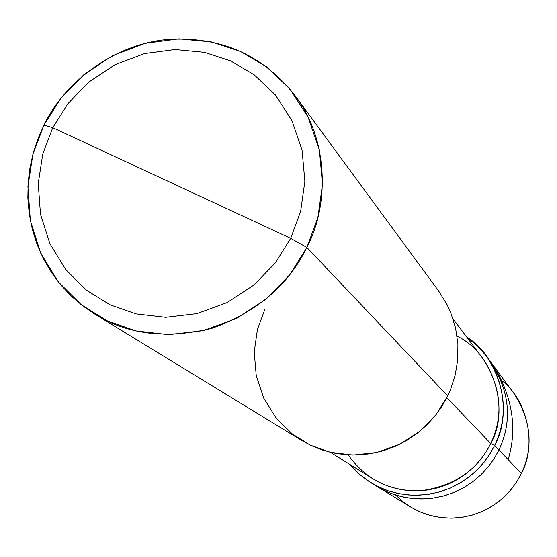 <?xml version="1.0" encoding="UTF-8"?>
<svg xmlns="http://www.w3.org/2000/svg" width="557" height="557" viewBox="0 0 557 557"><rect width="100%" height="100%" fill="white"/><g stroke="black" fill="none" stroke-linecap="round" stroke-linejoin="round"><path stroke-width="0.84" d="M486.853 356.626L477.412 345.834L466.745 337.096C500.701 357.768 513.296 412.591 494.679 445.405L498.968 449.924L494.372 458.237L488.663 466.306L481.833 473.916L473.937 480.837L465.088 486.867L455.452 491.803L445.252 495.507L434.725 497.881L424.128 498.912L413.712 498.633L403.693 497.136L394.259 494.56L385.535 491.065L377.354 486.672L385.535 491.065L394.259 494.56L403.693 497.136L413.712 498.633L424.128 498.912L434.725 497.881L445.252 495.507L455.452 491.803L465.088 486.867L473.937 480.837L481.833 473.916L488.663 466.306L494.372 458.237L498.968 449.924C512.969 419.644 509.648 389.566 488.99 359.676C509.648 389.566 512.969 419.644 498.968 449.924L494.679 445.405C508.409 416.163 505.798 386.565 486.853 356.626L514.229 393.883C531.267 420.786 533.641 447.341 521.373 473.534L498.968 449.924L494.233 458.467L488.315 466.738L481.213 474.515L472.997 481.554L463.8 487.619L453.795 492.506L443.233 496.071L432.378 498.23L421.51 498.961L410.892 498.334L400.755 496.461L391.279 493.495L382.575 489.61L374.241 484.681L382.575 489.61L391.279 493.495L400.755 496.461L410.892 498.334L421.51 498.961L432.378 498.23L443.233 496.071L453.795 492.506L463.8 487.619L472.997 481.554L481.213 474.515L488.315 466.738L494.233 458.467L498.968 449.924C512.461 421.169 509.885 392.058 491.246 362.607C509.885 392.058 512.461 421.169 498.968 449.924L521.373 473.534C536.649 446.025 528.565 400.483 501.07 380.013M395.533 494.978L403.372 501.989L411.755 507.664L420.458 512.036L429.948 515.35L440.232 517.46L451.086 518.156L462.206 517.286L473.262 514.786L483.894 510.692L493.767 505.143L502.602 498.362L510.205 490.626L516.471 482.251L521.373 473.534L517.195 481.109L511.994 488.461L505.777 495.389L498.585 501.69L490.522 507.176L481.742 511.667L472.447 515.03L462.846 517.188L453.182 518.114L443.678 517.85L434.53 516.471L425.917 514.111L417.952 510.915L410.474 506.905L371.025 482.808L379.338 487.271L388.201 490.821L397.795 493.439L407.982 494.957L418.572 495.243L429.35 494.191L440.051 491.768L450.425 488.002L460.221 482.982L469.217 476.848L477.252 469.809L484.2 462.066L490.014 453.858L494.679 445.405L490.745 443.532C510.456 409.597 493.14 352.63 457.109 336.254M290.684 238.34L275.367 262.855L253.915 285.031L227.131 302.583L196.872 313.647L165.659 317.316L136.026 313.911L109.882 304.742L86.516 290.225L65.817 269.63L49.907 243.708L40.48 214.194L38.238 183.483L42.764 154.011L52.748 127.678L290.684 238.34L300.648 211.382L304.867 181.324L302.075 150.223L291.945 120.611L275.374 94.92L254.18 74.812L230.584 60.887L204.461 52.344L175.128 49.531L144.472 53.597L114.909 64.751L88.793 82.074L67.829 103.769L52.748 127.678L43.947 125.109L60.588 98.728L83.724 74.791L112.535 55.672L145.154 43.355L178.985 38.844L211.382 41.928L240.241 51.335L266.33 66.687L289.772 88.883L308.132 117.255L319.363 149.979L322.496 184.367L317.852 217.606L306.858 247.426C329.695 204.44 328.24 138.658 295.099 95.679C262.667 54.489 219.785 35.794 166.473 39.596C113.001 44.588 63.846 83.125 43.947 125.109L38.175 138.136L33.49 152.096L30.099 166.849L28.17 182.209L27.85 197.944L29.229 213.811L32.362 229.512L37.215 244.767L43.718 259.297L51.731 272.86L61.061 285.24L71.484 296.289L82.77 305.897L94.655 314.037C127.567 334.66 166.759 339.38 212.238 328.198C257.014 312.024 288.554 285.1 306.858 247.426L290.684 238.34L52.748 127.678L67.829 103.769L88.793 82.074L114.909 64.751L144.472 53.597L175.128 49.531L204.461 52.344L230.584 60.887L254.18 74.812L275.374 94.92L291.945 120.611L302.075 150.223L304.867 181.324L300.648 211.382L290.684 238.34L306.858 247.426L447.696 395.881L306.858 247.426L289.925 274.531L266.197 299.06L236.572 318.458L203.103 330.663L168.59 334.687L135.824 330.893L106.937 320.714L81.141 304.637L58.29 281.856L40.745 253.198L30.363 220.593L27.913 186.686L32.926 154.164L43.947 125.109L52.748 127.678L42.764 154.011L38.238 183.483L40.48 214.194L49.907 243.708L65.817 269.63L86.516 290.225L109.882 304.742L136.026 313.911L165.659 317.316L196.872 313.647L227.131 302.583L253.915 285.031L275.367 262.855L290.684 238.34M453.001 318.778L482.835 358.548C501.265 387.101 503.897 415.431 490.745 443.532L446.832 397.628L490.745 443.532L494.679 445.405L488.942 455.522L481.568 465.22L472.573 474.118L462.115 481.819L450.46 487.988L437.976 492.353L425.088 494.769L412.243 495.229L399.856 493.85L388.271 490.842L377.73 486.498L367.829 480.754L358.409 473.394L349.845 464.441L359.899 474.703L371.025 482.808M295.099 95.679L438.742 291.151L447.16 304.804L450.557 312.185L455.515 327.725L457.903 343.794L457.722 359.766L455.18 375.091L450.613 389.294L447.696 395.881L442.154 405.886L435.268 415.599L427.038 424.768L417.527 433.116L406.882 440.392L395.303 446.352L383.042 450.836L370.398 453.732L357.685 454.999L345.194 454.7L333.19 452.932L321.89 449.868L311.46 445.704L301.678 440.462L94.655 314.037M348.188 454.916C365.824 479.598 389.893 491.553 420.389 490.78C453.711 486.372 477.168 470.623 490.745 443.532L486.275 451.616L480.712 459.455L474.049 466.843L466.355 473.554L457.729 479.389L448.343 484.151L438.415 487.702L428.173 489.951L417.875 490.891L407.773 490.55L398.067 489.018L388.946 486.449L380.528 482.996L372.598 478.644L330.419 452.312M264.826 309.455L257.411 329.535L254.215 352.045L256.227 375.55L263.746 398.164L276.188 418.063L292.237 433.91L310.242 445.127L330.308 452.284L352.978 455.069L376.762 452.486L399.745 444.277L420.02 431.118L436.208 414.408L447.696 395.881M508.123 459.574C516.805 431.16 513.282 402.154 497.561 372.57"/></g></svg>
